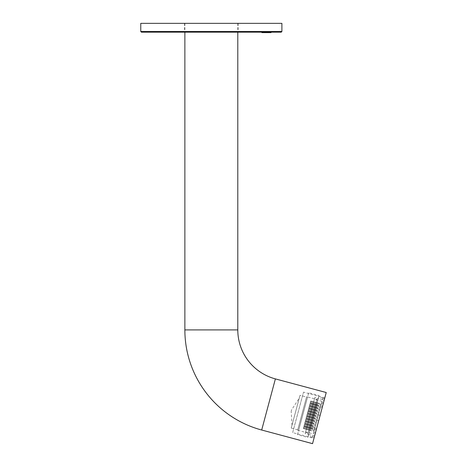 <?xml version="1.0" encoding="UTF-8"?>
<svg xmlns="http://www.w3.org/2000/svg" width="467" height="467" viewBox="0 0 467 467"><rect width="100%" height="100%" fill="white"/><g stroke="black" fill="none" stroke-linecap="round" stroke-linejoin="round"><path stroke-width="0.35" stroke-dasharray="2.33 1.75" d="M140.765 23.35L281.899 23.35M326.235 392.525L312.54 443.65M313.964 438.326L324.81 397.855L313.964 438.326L292.663 432.617L303.509 392.146L292.663 432.617M324.81 397.855L303.509 392.146M211.329 23.35L238.123 23.35L211.329 23.35M184.868 23.35L184.868 32.17L238.789 32.17L183.875 32.17L281.239 32.17M312.826 435.67L314.606 435.933L312.884 435.466L312.464 437.019L314.192 437.48L315.207 433.697L313.48 433.236L313.771 432.138L314.495 429.442L316.223 429.903L318.669 420.773L316.941 420.312L318.383 414.941L320.105 415.402L322.551 406.272L320.829 405.811L320.537 406.909L321.845 402.017L323.573 402.478L323.275 403.576L324.168 400.248L322.44 399.787L324.168 400.248L323.275 403.576L321.553 403.114L323.275 403.576L323.573 402.478L321.845 402.017L320.537 406.909L321.845 402.017L320.829 405.811L322.551 406.272L320.105 415.402L322.259 407.37L320.537 406.909L322.259 407.37L322.551 406.272L320.105 415.402L318.383 414.941L316.941 420.312L318.383 414.941L320.105 415.402L318.383 414.941L316.941 420.312L318.669 420.773L316.515 428.805L318.669 420.773L316.941 420.312L318.669 420.773L316.223 429.903L314.495 429.442L314.793 428.344L313.771 432.138L314.793 428.344L316.515 428.805L314.793 428.344L313.48 433.236L315.207 433.697L314.606 435.933L315.499 432.6L313.771 432.138L315.499 432.6L315.207 433.697L314.192 437.48L312.464 437.019L312.884 435.466L308.675 434.555L318.342 398.474L308.675 434.555M322.499 399.583L318.342 398.474M322.86 398.234L322.44 399.787L322.907 398.053L324.583 398.695L323.573 402.478L324.583 398.695L322.86 398.234M322.907 398.053L318.757 396.938L308.261 436.09L318.757 396.938M312.417 437.2L308.261 436.09M314.192 437.48L314.606 435.933L314.192 437.48M314.793 428.344L315.184 426.867L314.659 428.834L315.184 426.867L314.659 428.834L315.184 426.867L314.659 428.834L315.184 426.867L314.659 428.834L315.184 426.867L314.659 428.834L315.184 426.867L314.659 428.834L314.793 428.344L310.637 427.229L310.899 426.248L315.056 427.358L315.184 426.867L315.056 427.358L310.899 426.248L310.508 427.719L311.034 425.752L310.508 427.719L311.034 425.752L310.508 427.719L311.034 425.752L310.508 427.719L311.034 425.752L310.508 427.719L311.034 425.752L310.508 427.719L311.034 425.752L310.637 427.229L314.793 428.344M313.293 433.942L322.037 401.311L313.293 433.942L309.136 432.827L317.881 400.196L309.136 432.827M317.793 417.136L317.397 418.613L317.928 416.64L317.397 418.613L317.928 416.64L317.397 418.613L317.928 416.64L317.397 418.613L317.928 416.64L317.397 418.613L317.928 416.64L317.397 418.613L317.928 416.64L317.397 418.613L317.928 416.64L317.397 418.613L317.928 416.64L317.397 418.613L317.928 416.64L317.397 418.613L317.928 416.64L317.793 417.136L313.643 416.021L313.246 417.498L313.771 415.531L313.246 417.498L313.771 415.531L313.246 417.498L313.771 415.531L313.246 417.498L313.771 415.531L313.246 417.498L313.771 415.531L313.246 417.498L313.771 415.531L313.246 417.498L313.771 415.531L313.246 417.498L313.771 415.531L313.246 417.498L313.771 415.531L313.246 417.498L313.771 415.531L313.246 417.498L313.771 415.531L313.643 416.021L317.793 417.136M318.476 414.579L318.085 416.056L318.611 414.089L318.085 416.056L318.611 414.089L318.085 416.056L318.611 414.089L318.085 416.056L318.611 414.089L318.085 416.056L318.611 414.089L318.085 416.056L318.611 414.089L318.085 416.056L318.611 414.089L318.085 416.056L318.611 414.089L318.085 416.056L318.611 414.089L318.085 416.056L318.611 414.089L318.476 414.579L314.326 413.464L313.929 414.941L314.454 412.974L313.929 414.941L314.454 412.974L313.929 414.941L314.454 412.974L313.929 414.941L314.454 412.974L313.929 414.941L314.454 412.974L313.929 414.941L314.454 412.974L313.929 414.941L314.454 412.974L313.929 414.941L314.454 412.974L313.929 414.941L314.454 412.974L313.929 414.941L314.454 412.974L313.929 414.941L314.454 412.974L314.326 413.464L318.476 414.579M317.111 419.693L316.714 421.164L317.239 419.197L316.714 421.164L317.239 419.197L316.714 421.164L317.239 419.197L316.714 421.164L317.239 419.197L316.714 421.164L317.239 419.197L316.714 421.164L317.239 419.197L316.714 421.164L317.239 419.197L316.714 421.164L317.239 419.197L316.714 421.164L317.239 419.197L316.714 421.164L317.239 419.197L317.111 419.693L312.954 418.578L312.563 420.055L313.088 418.088L312.563 420.055L313.088 418.088L312.563 420.055L313.088 418.088L312.563 420.055L313.088 418.088L312.563 420.055L313.088 418.088L312.563 420.055L313.088 418.088L312.563 420.055L313.088 418.088L312.563 420.055L313.088 418.088L312.563 420.055L313.088 418.088L312.563 420.055L313.088 418.088L312.563 420.055L313.088 418.088L312.954 418.578L317.111 419.693M319.165 412.022L318.768 413.499L319.294 411.532L318.768 413.499L319.294 411.532L318.768 413.499L319.294 411.532L318.768 413.499L319.294 411.532L318.768 413.499L319.294 411.532L318.768 413.499L319.294 411.532L318.768 413.499L319.294 411.532L318.768 413.499L319.294 411.532L318.768 413.499L319.294 411.532L318.768 413.499L319.294 411.532L319.165 412.022L315.009 410.907L314.612 412.384L315.143 410.417L314.612 412.384L315.143 410.417L314.612 412.384L315.143 410.417L314.612 412.384L315.143 410.417L314.612 412.384L315.143 410.417L314.612 412.384L315.143 410.417L314.612 412.384L315.143 410.417L314.612 412.384L315.143 410.417L314.612 412.384L315.143 410.417L314.612 412.384L315.143 410.417L314.612 412.384L315.143 410.417L315.009 410.907L319.165 412.022M316.422 422.244L316.031 423.721L316.556 421.754L316.031 423.721L316.556 421.754L316.031 423.721L316.556 421.754L316.031 423.721L316.556 421.754L316.031 423.721L316.556 421.754L316.031 423.721L316.556 421.754L316.031 423.721L316.556 421.754L316.031 423.721L316.556 421.754L316.031 423.721L316.556 421.754L316.031 423.721L316.556 421.754L316.422 422.244L312.271 421.135L311.874 422.612L312.4 420.644L311.874 422.612L312.4 420.644L311.874 422.612L312.4 420.644L311.874 422.612L312.4 420.644L311.874 422.612L312.4 420.644L311.874 422.612L312.4 420.644L311.874 422.612L312.4 420.644L311.874 422.612L312.4 420.644L311.874 422.612L312.4 420.644L311.874 422.612L312.4 420.644L311.874 422.612L312.4 420.644L312.271 421.135L316.422 422.244M319.848 409.466L319.451 410.942L319.983 408.975L319.451 410.942L319.983 408.975L319.451 410.942L319.983 408.975L319.451 410.942L319.983 408.975L319.451 410.942L319.983 408.975L319.451 410.942L319.983 408.975L319.451 410.942L319.983 408.975L319.451 410.942L319.983 408.975L319.848 409.466L315.698 408.351L315.301 409.828L315.826 407.86L315.301 409.828L315.826 407.86L315.301 409.828L315.826 407.86L315.301 409.828L315.826 407.86L315.301 409.828L315.826 407.86L315.301 409.828L315.826 407.86L315.301 409.828L315.826 407.86L315.301 409.828L315.826 407.86L315.301 409.828L315.826 407.86L315.698 408.351L319.848 409.466M315.739 424.801L315.342 426.278L315.873 424.31L315.342 426.278L315.873 424.31L315.342 426.278L315.873 424.31L315.342 426.278L315.873 424.31L315.342 426.278L315.873 424.31L315.342 426.278L315.873 424.31L315.342 426.278L315.873 424.31L315.342 426.278L315.873 424.31L315.739 424.801L311.588 423.692L311.191 425.168L311.717 423.195L311.191 425.168L311.717 423.195L311.191 425.168L311.717 423.195L311.191 425.168L311.717 423.195L311.191 425.168L311.717 423.195L311.191 425.168L311.717 423.195L311.191 425.168L311.717 423.195L311.191 425.168L311.717 423.195L311.191 425.168L311.717 423.195L311.588 423.692L315.739 424.801M320.531 406.909L320.14 408.386L320.666 406.418L320.14 408.386L320.666 406.418L320.14 408.386L320.666 406.418L320.14 408.386L320.666 406.418L320.14 408.386L320.666 406.418L320.14 408.386L320.666 406.418L320.531 406.909L316.381 405.8L315.984 407.271L316.509 405.303L315.984 407.271L316.509 405.303L315.984 407.271L316.509 405.303L315.984 407.271L316.509 405.303L315.984 407.271L316.509 405.303L315.984 407.271L316.509 405.303L315.984 407.271L316.509 405.303L316.381 405.8L320.531 406.909M320.269 407.895L320.14 408.386L320.269 407.895L316.118 406.78L320.269 407.895M315.476 425.787L315.342 426.278L315.476 425.787L311.32 424.672L315.476 425.787M319.586 410.452L319.451 410.942L319.586 410.452L315.429 409.337L319.586 410.452M321.22 404.352L320.823 405.829L321.349 403.862L320.823 405.829L321.349 403.862L320.823 405.829L321.349 403.862L320.823 405.829L321.349 403.862L321.22 404.352L317.064 403.243L316.667 404.714L317.198 402.747L316.667 404.714L317.198 402.747L316.667 404.714L317.198 402.747L316.667 404.714L317.198 402.747L316.667 404.714L317.198 402.747L317.064 403.243L321.22 404.352M320.957 405.338L320.823 405.829L320.957 405.338L316.801 404.224L320.957 405.338M314.367 429.914L313.976 431.391L314.501 429.424L313.976 431.391L314.501 429.424L313.976 431.391L314.501 429.424L313.976 431.391L314.501 429.424L314.367 429.914L310.216 428.799L309.819 430.276L310.351 428.309L309.819 430.276L310.351 428.309L309.819 430.276L310.351 428.309L309.819 430.276L310.351 428.309L309.819 430.276L310.351 428.309L310.216 428.799L314.367 429.914M314.104 430.901L313.976 431.391L314.104 430.901L309.954 429.786L314.104 430.901M316.159 423.23L316.031 423.721L316.159 423.23L312.009 422.115L316.159 423.23M316.848 420.674L316.714 421.164L316.848 420.674L312.692 419.559L316.848 420.674M317.531 418.117L317.397 418.613L317.531 418.117L313.375 417.008L317.531 418.117M318.214 415.56L318.085 416.056L318.214 415.56L314.063 414.451L318.214 415.56M318.903 413.009L318.768 413.499L318.903 413.009L314.746 411.894L318.903 413.009M322.037 401.311L317.881 400.196M310.899 426.248L311.034 425.752L310.899 426.248L315.056 427.358L310.899 426.248M313.246 417.498L317.397 418.613M313.771 415.531L317.928 416.64M313.929 414.941L318.085 416.056M314.454 412.974L318.611 414.089M312.563 420.055L316.714 421.164M313.088 418.088L317.239 419.197M314.612 412.384L318.768 413.499M315.143 410.417L319.294 411.532M311.874 422.612L316.031 423.721M312.4 420.644L316.556 421.754M315.301 409.828L319.451 410.942M315.826 407.86L319.983 408.975M311.191 425.168L315.342 426.278M311.717 423.195L315.873 424.31M315.984 407.271L320.14 408.386M316.509 405.303L320.666 406.418M310.508 427.719L314.659 428.834M311.034 425.752L315.184 426.867M316.667 404.714L320.823 405.829M317.198 402.747L321.349 403.862M309.819 430.276L313.976 431.391M310.351 428.309L314.501 429.424M310.969 425.735L310.444 427.702L310.969 425.735L310.444 427.702L310.969 425.735L310.444 427.702L310.969 425.735L310.444 427.702L310.969 425.735L310.444 427.702L310.969 425.735L310.444 427.702L310.969 425.735L304.537 424.013L310.969 425.735L304.537 424.013L304.402 424.503L304.537 424.013L304.402 424.503L310.835 426.231L304.402 424.503L304.14 425.49L310.573 427.212L310.444 427.702L310.573 427.212L304.14 425.49L304.011 425.98L310.444 427.702L304.011 425.98L304.402 424.503L310.835 426.231L304.402 424.503L304.537 424.013L304.14 425.49L310.573 427.212L304.14 425.49L304.011 425.98L304.402 424.503L304.14 425.49L310.573 427.212L304.14 425.49L304.011 425.98L310.444 427.702L304.011 425.98L304.402 424.503L310.835 426.231L304.402 424.503L304.537 424.013L310.969 425.735L304.537 424.013L304.402 424.503L304.14 425.49L310.573 427.212L304.14 425.49L304.011 425.98L304.402 424.503L310.835 426.231L304.402 424.503L304.537 424.013L304.14 425.49L310.573 427.212L304.14 425.49L304.011 425.98L310.444 427.702L304.011 425.98L304.402 424.503L310.835 426.231L304.402 424.503L304.537 424.013L310.969 425.735L304.537 424.013L304.402 424.503L304.14 425.49L310.573 427.212L304.14 425.49L304.011 425.98L304.402 424.503L310.835 426.231L304.402 424.503L304.537 424.013L304.14 425.49L310.573 427.212L304.14 425.49L304.011 425.98L310.444 427.702M309.072 432.816L317.817 400.178L309.072 432.816L305.622 431.887L314.367 399.256L305.622 431.887M306.749 415.758L307.146 414.282L313.579 416.004L313.31 416.99L313.707 415.513L313.182 417.48L313.707 415.513L313.182 417.48L313.707 415.513L313.182 417.48L313.707 415.513L313.182 417.48L313.707 415.513L313.182 417.48L313.707 415.513L313.182 417.48L313.707 415.513L313.182 417.48L313.707 415.513L313.182 417.48L313.707 415.513L313.182 417.48L313.707 415.513L313.182 417.48L313.707 415.513L313.579 416.004L307.146 414.282L306.877 415.262L313.31 416.99L313.182 417.48L313.31 416.99L306.877 415.262L306.749 415.758L313.182 417.48L306.749 415.758L306.877 415.262L307.146 414.282L313.579 416.004L307.146 414.282L307.274 413.791L313.707 415.513L307.274 413.791L306.877 415.262L313.31 416.99L306.877 415.262L307.146 414.282L313.579 416.004L307.146 414.282L307.274 413.791L306.877 415.262L313.31 416.99L306.877 415.262L306.749 415.758L313.182 417.48L306.749 415.758L306.877 415.262L307.146 414.282L313.579 416.004L307.146 414.282L307.274 413.791L313.707 415.513L307.274 413.791L306.877 415.262L313.31 416.99L306.877 415.262L307.146 414.282L313.579 416.004L307.146 414.282L307.274 413.791L306.877 415.262L313.31 416.99L306.877 415.262L306.749 415.758L313.182 417.48L306.749 415.758L306.877 415.262L307.146 414.282L313.579 416.004L307.146 414.282L307.274 413.791L313.707 415.513L307.274 413.791L306.877 415.262L313.31 416.99L306.877 415.262L307.146 414.282L313.579 416.004L307.146 414.282L307.274 413.791L306.877 415.262L313.31 416.99L306.877 415.262L306.749 415.758L313.182 417.48L306.749 415.758L306.877 415.262L307.146 414.282L313.579 416.004L307.146 414.282L307.274 413.791L313.707 415.513L307.274 413.791L306.877 415.262L313.31 416.99L306.877 415.262L307.146 414.282L313.579 416.004L307.146 414.282L307.274 413.791L306.877 415.262L313.31 416.99L306.877 415.262L306.749 415.758L313.182 417.48L306.749 415.758L306.877 415.262L307.146 414.282L313.579 416.004L307.146 414.282L307.274 413.791L313.707 415.513L307.274 413.791L306.877 415.262L313.31 416.99L306.877 415.262L307.146 414.282L313.579 416.004L307.146 414.282L307.274 413.791L306.877 415.262L313.31 416.99L306.877 415.262L306.749 415.758L313.182 417.48M307.432 413.202L307.829 411.725L314.262 413.447L313.999 414.433L314.396 412.956L313.865 414.924L314.396 412.956L313.865 414.924L314.396 412.956L313.865 414.924L314.396 412.956L313.865 414.924L314.396 412.956L313.865 414.924L314.396 412.956L313.865 414.924L314.396 412.956L313.865 414.924L314.396 412.956L313.865 414.924L314.396 412.956L313.865 414.924L314.396 412.956L313.865 414.924L314.396 412.956L314.262 413.447L307.829 411.725L307.566 412.711L313.999 414.433L313.865 414.924L313.999 414.433L307.566 412.711L307.432 413.202L313.865 414.924L307.432 413.202L307.829 411.725L314.262 413.447L307.829 411.725L307.963 411.234L314.396 412.956L307.963 411.234L307.829 411.725L307.566 412.711L313.999 414.433L307.566 412.711L307.432 413.202L307.829 411.725L314.262 413.447L307.829 411.725L307.963 411.234L307.566 412.711L313.999 414.433L307.566 412.711L307.432 413.202L313.865 414.924L307.432 413.202L307.829 411.725L314.262 413.447L307.829 411.725L307.963 411.234L314.396 412.956L307.963 411.234L307.829 411.725L307.566 412.711L313.999 414.433L307.566 412.711L307.432 413.202L307.829 411.725L314.262 413.447L307.829 411.725L307.963 411.234L307.566 412.711L313.999 414.433L307.566 412.711L307.432 413.202L313.865 414.924L307.432 413.202L307.829 411.725L314.262 413.447L307.829 411.725L307.963 411.234L314.396 412.956L307.963 411.234L307.829 411.725L307.566 412.711L313.999 414.433L307.566 412.711L307.432 413.202L307.829 411.725L314.262 413.447L307.829 411.725L307.963 411.234L307.566 412.711L313.999 414.433L307.566 412.711L307.432 413.202L313.865 414.924L307.432 413.202L307.829 411.725L314.262 413.447L307.829 411.725L307.963 411.234L314.396 412.956L307.963 411.234L307.829 411.725L307.566 412.711L313.999 414.433L307.566 412.711L307.432 413.202L307.829 411.725L314.262 413.447L307.829 411.725L307.963 411.234L307.566 412.711L313.999 414.433L307.566 412.711L307.432 413.202L313.865 414.924L307.432 413.202L307.829 411.725L314.262 413.447L307.829 411.725L307.963 411.234L314.396 412.956L307.963 411.234L307.829 411.725L307.566 412.711L313.999 414.433L307.566 412.711L307.432 413.202L307.829 411.725L314.262 413.447L307.829 411.725L307.963 411.234L307.566 412.711L313.999 414.433L307.566 412.711L307.432 413.202L313.865 414.924M306.066 418.315L306.457 416.838L312.89 418.56L312.627 419.547L313.024 418.07L312.499 420.037L313.024 418.07L312.499 420.037L313.024 418.07L312.499 420.037L313.024 418.07L312.499 420.037L313.024 418.07L312.499 420.037L313.024 418.07L312.499 420.037L313.024 418.07L312.499 420.037L313.024 418.07L312.499 420.037L313.024 418.07L312.499 420.037L313.024 418.07L312.499 420.037L313.024 418.07L312.89 418.56L306.457 416.838L306.194 417.819L312.627 419.547L312.499 420.037L312.627 419.547L306.194 417.819L306.066 418.315L312.499 420.037L306.066 418.315L306.457 416.838L312.89 418.56L306.457 416.838L306.591 416.342L313.024 418.07L306.591 416.342L306.194 417.819L312.627 419.547L306.194 417.819L306.066 418.315L306.457 416.838L312.89 418.56L306.457 416.838L306.591 416.342L306.194 417.819L312.627 419.547L306.194 417.819L306.066 418.315L312.499 420.037L306.066 418.315L306.457 416.838L312.89 418.56L306.457 416.838L306.591 416.342L313.024 418.07L306.591 416.342L306.194 417.819L312.627 419.547L306.194 417.819L306.066 418.315L306.457 416.838L312.89 418.56L306.457 416.838L306.591 416.342L306.194 417.819L312.627 419.547L306.194 417.819L306.066 418.315L312.499 420.037L306.066 418.315L306.457 416.838L312.89 418.56L306.457 416.838L306.591 416.342L313.024 418.07L306.591 416.342L306.194 417.819L312.627 419.547L306.194 417.819L306.066 418.315L306.457 416.838L312.89 418.56L306.457 416.838L306.591 416.342L306.194 417.819L312.627 419.547L306.194 417.819L306.066 418.315L312.499 420.037L306.066 418.315L306.457 416.838L312.89 418.56L306.457 416.838L306.591 416.342L313.024 418.07L306.591 416.342L306.194 417.819L312.627 419.547L306.194 417.819L306.066 418.315L306.457 416.838L312.89 418.56L306.457 416.838L306.591 416.342L306.194 417.819L312.627 419.547L306.194 417.819L306.066 418.315L312.499 420.037L306.066 418.315L306.457 416.838L312.89 418.56L306.457 416.838L306.591 416.342L313.024 418.07L306.591 416.342L306.194 417.819L312.627 419.547L306.194 417.819L306.066 418.315L306.457 416.838L312.89 418.56L306.457 416.838L306.591 416.342L306.194 417.819L312.627 419.547L306.194 417.819L306.066 418.315L312.499 420.037M308.121 410.645L308.512 409.168L314.945 410.89L314.682 411.876L315.079 410.4L314.554 412.367L315.079 410.4L314.554 412.367L315.079 410.4L314.554 412.367L315.079 410.4L314.554 412.367L315.079 410.4L314.554 412.367L315.079 410.4L314.554 412.367L315.079 410.4L314.554 412.367L315.079 410.4L314.554 412.367L315.079 410.4L314.554 412.367L315.079 410.4L314.554 412.367L315.079 410.4L314.945 410.89L308.512 409.168L308.249 410.154L314.682 411.876L314.554 412.367L314.682 411.876L308.249 410.154L308.121 410.645L314.554 412.367L308.121 410.645L308.512 409.168L314.945 410.89L308.512 409.168L308.646 408.678L315.079 410.4L308.646 408.678L308.512 409.168L308.249 410.154L314.682 411.876L308.249 410.154L308.121 410.645L308.512 409.168L314.945 410.89L308.512 409.168L308.646 408.678L308.249 410.154L314.682 411.876L308.249 410.154L308.121 410.645L314.554 412.367L308.121 410.645L308.512 409.168L314.945 410.89L308.512 409.168L308.646 408.678L315.079 410.4L308.646 408.678L308.512 409.168L308.249 410.154L314.682 411.876L308.249 410.154L308.121 410.645L308.512 409.168L314.945 410.89L308.512 409.168L308.646 408.678L308.249 410.154L314.682 411.876L308.249 410.154L308.121 410.645L314.554 412.367L308.121 410.645L308.512 409.168L314.945 410.89L308.512 409.168L308.646 408.678L315.079 410.4L308.646 408.678L308.512 409.168L308.249 410.154L314.682 411.876L308.249 410.154L308.121 410.645L308.512 409.168L314.945 410.89L308.512 409.168L308.646 408.678L308.249 410.154L314.682 411.876L308.249 410.154L308.121 410.645L314.554 412.367L308.121 410.645L308.512 409.168L314.945 410.89L308.512 409.168L308.646 408.678L315.079 410.4L308.646 408.678L308.512 409.168L308.249 410.154L314.682 411.876L308.249 410.154L308.121 410.645L308.512 409.168L314.945 410.89L308.512 409.168L308.646 408.678L308.249 410.154L314.682 411.876L308.249 410.154L308.121 410.645L314.554 412.367L308.121 410.645L308.512 409.168L314.945 410.89L308.512 409.168L308.646 408.678L315.079 410.4L308.646 408.678L308.512 409.168L308.249 410.154L314.682 411.876L308.249 410.154L308.121 410.645L308.512 409.168L314.945 410.89L308.512 409.168L308.646 408.678L308.249 410.154L314.682 411.876L308.249 410.154L308.121 410.645L314.554 412.367M305.377 420.866L305.774 419.395L312.207 421.117L311.944 422.098L312.341 420.627L311.81 422.594L312.341 420.627L311.81 422.594L312.341 420.627L311.81 422.594L312.341 420.627L311.81 422.594L312.341 420.627L311.81 422.594L312.341 420.627L311.81 422.594L312.341 420.627L311.81 422.594L312.341 420.627L311.81 422.594L312.341 420.627L311.81 422.594L312.341 420.627L311.81 422.594L312.341 420.627L312.207 421.117L305.774 419.395L305.511 420.376L311.944 422.098L311.81 422.594L311.944 422.098L305.511 420.376L305.377 420.866L311.81 422.594L305.377 420.866L305.774 419.395L312.207 421.117L305.774 419.395L305.908 418.899L312.341 420.627L305.908 418.899L305.774 419.395L305.511 420.376L311.944 422.098L305.511 420.376L305.377 420.866L305.774 419.395L312.207 421.117L305.774 419.395L305.908 418.899L305.511 420.376L311.944 422.098L305.511 420.376L305.377 420.866L311.81 422.594L305.377 420.866L305.774 419.395L312.207 421.117L305.774 419.395L305.908 418.899L312.341 420.627L305.908 418.899L305.774 419.395L305.511 420.376L311.944 422.098L305.511 420.376L305.377 420.866L305.774 419.395L312.207 421.117L305.774 419.395L305.908 418.899L305.511 420.376L311.944 422.098L305.511 420.376L305.377 420.866L311.81 422.594L305.377 420.866L305.774 419.395L312.207 421.117L305.774 419.395L305.908 418.899L312.341 420.627L305.908 418.899L305.774 419.395L305.511 420.376L311.944 422.098L305.511 420.376L305.377 420.866L305.774 419.395L312.207 421.117L305.774 419.395L305.908 418.899L305.511 420.376L311.944 422.098L305.511 420.376L305.377 420.866L311.81 422.594L305.377 420.866L305.774 419.395L312.207 421.117L305.774 419.395L305.908 418.899L312.341 420.627L305.908 418.899L305.774 419.395L305.511 420.376L311.944 422.098L305.511 420.376L305.377 420.866L305.774 419.395L312.207 421.117L305.774 419.395L305.908 418.899L305.511 420.376L311.944 422.098L305.511 420.376L305.377 420.866L311.81 422.594L305.377 420.866L305.774 419.395L312.207 421.117L305.774 419.395L305.908 418.899L312.341 420.627L305.908 418.899L305.774 419.395L305.511 420.376L311.944 422.098L305.511 420.376L305.377 420.866L305.774 419.395L312.207 421.117L305.774 419.395L305.908 418.899L305.511 420.376L311.944 422.098L305.511 420.376L305.377 420.866L311.81 422.594M308.804 408.088L309.201 406.611L315.634 408.339L315.365 409.32L315.762 407.843L315.237 409.81L315.762 407.843L315.237 409.81L315.762 407.843L315.237 409.81L315.762 407.843L315.237 409.81L315.762 407.843L315.237 409.81L315.762 407.843L315.237 409.81L315.762 407.843L315.237 409.81L315.762 407.843L315.237 409.81L315.762 407.843L315.634 408.339L309.201 406.611L308.932 407.598L315.365 409.32L315.237 409.81L315.365 409.32L308.932 407.598L308.804 408.088L315.237 409.81L308.804 408.088L308.932 407.598L309.201 406.611L315.634 408.339L309.201 406.611L309.329 406.121L315.762 407.843L309.329 406.121L308.932 407.598L315.365 409.32L308.932 407.598L308.804 408.088L309.201 406.611L315.634 408.339L309.201 406.611L309.329 406.121L308.932 407.598L315.365 409.32L308.932 407.598L308.804 408.088L315.237 409.81L308.804 408.088L308.932 407.598L309.201 406.611L315.634 408.339L309.201 406.611L309.329 406.121L315.762 407.843L309.329 406.121L308.932 407.598L315.365 409.32L308.932 407.598L308.804 408.088L309.201 406.611L315.634 408.339L309.201 406.611L309.329 406.121L308.932 407.598L315.365 409.32L308.932 407.598L308.804 408.088L315.237 409.81L308.804 408.088L308.932 407.598L309.201 406.611L315.634 408.339L309.201 406.611L309.329 406.121L315.762 407.843L309.329 406.121L308.932 407.598L315.365 409.32L308.932 407.598L308.804 408.088L309.201 406.611L315.634 408.339L309.201 406.611L309.329 406.121L308.932 407.598L315.365 409.32L308.932 407.598L308.804 408.088L315.237 409.81L308.804 408.088L308.932 407.598L309.201 406.611L315.634 408.339L309.201 406.611L309.329 406.121L315.762 407.843L309.329 406.121L308.932 407.598L315.365 409.32L308.932 407.598L308.804 408.088L309.201 406.611L315.634 408.339L309.201 406.611L309.329 406.121L308.932 407.598L315.365 409.32L308.932 407.598L308.804 408.088L315.237 409.81M304.694 423.423L305.091 421.952L311.524 423.674L311.127 425.151L311.652 423.184L311.127 425.151L311.652 423.184L311.127 425.151L311.652 423.184L311.127 425.151L311.652 423.184L311.127 425.151L311.652 423.184L311.127 425.151L311.652 423.184L311.127 425.151L311.652 423.184L311.127 425.151L311.652 423.184L311.524 423.674L305.091 421.952L304.823 422.933L311.256 424.655L311.127 425.151L311.256 424.655L304.823 422.933L304.694 423.423L311.127 425.151L304.694 423.423L304.823 422.933L305.091 421.952L311.524 423.674L305.091 421.952L305.22 421.456L311.652 423.184L305.22 421.456L304.823 422.933L311.256 424.655L304.823 422.933L304.694 423.423L305.091 421.952L311.524 423.674L305.091 421.952L305.22 421.456L304.823 422.933L311.256 424.655L304.823 422.933L304.694 423.423L311.127 425.151L304.694 423.423L304.823 422.933L305.091 421.952L311.524 423.674L305.091 421.952L305.22 421.456L311.652 423.184L305.22 421.456L304.823 422.933L311.256 424.655L304.823 422.933L304.694 423.423L305.091 421.952L311.524 423.674L305.091 421.952L305.22 421.456L304.823 422.933L311.256 424.655L304.823 422.933L304.694 423.423L311.127 425.151L304.694 423.423L304.823 422.933L305.091 421.952L311.524 423.674L305.091 421.952L305.22 421.456L311.652 423.184L305.22 421.456L304.823 422.933L311.256 424.655L304.823 422.933L304.694 423.423L305.091 421.952L311.524 423.674L305.091 421.952L305.22 421.456L304.823 422.933L311.256 424.655L304.823 422.933L304.694 423.423L311.127 425.151L304.694 423.423L304.823 422.933L305.091 421.952L311.524 423.674L305.091 421.952L305.22 421.456L311.652 423.184L305.22 421.456L304.823 422.933L311.256 424.655L304.823 422.933L304.694 423.423L305.091 421.952L311.524 423.674L305.091 421.952L305.22 421.456L304.823 422.933L311.256 424.655L304.823 422.933L304.694 423.423L311.127 425.151M309.487 405.531L309.884 404.054L316.317 405.782L316.054 406.763L316.451 405.286L315.92 407.253L316.451 405.286L315.92 407.253L316.451 405.286L315.92 407.253L316.451 405.286L315.92 407.253L316.451 405.286L315.92 407.253L316.451 405.286L315.92 407.253L316.451 405.286L316.317 405.782L309.884 404.054L309.621 405.041L316.054 406.763L315.92 407.253L316.054 406.763L309.621 405.041L309.487 405.531L315.92 407.253L309.487 405.531L309.884 404.054L316.317 405.782L309.884 404.054L310.018 403.564L316.451 405.286L310.018 403.564L309.884 404.054L309.621 405.041L316.054 406.763L309.621 405.041L309.487 405.531L309.884 404.054L316.317 405.782L309.884 404.054L310.018 403.564L309.621 405.041L316.054 406.763L309.621 405.041L309.487 405.531L315.92 407.253L309.487 405.531L309.884 404.054L316.317 405.782L309.884 404.054L310.018 403.564L316.451 405.286L310.018 403.564L309.884 404.054L309.621 405.041L316.054 406.763L309.621 405.041L309.487 405.531L309.884 404.054L316.317 405.782L309.884 404.054L310.018 403.564L309.621 405.041L316.054 406.763L309.621 405.041L309.487 405.531L315.92 407.253L309.487 405.531L309.884 404.054L316.317 405.782L309.884 404.054L310.018 403.564L316.451 405.286L310.018 403.564L309.884 404.054L309.621 405.041L316.054 406.763L309.621 405.041L309.487 405.531L309.884 404.054L316.317 405.782L309.884 404.054L310.018 403.564L309.621 405.041L316.054 406.763L309.621 405.041L309.487 405.531L315.92 407.253M310.176 402.974L310.567 401.497L317 403.225L316.737 404.206L317.134 402.729L316.608 404.702L317.134 402.729L316.608 404.702L317.134 402.729L316.608 404.702L317.134 402.729L316.608 404.702L317.134 402.729L317 403.225L310.567 401.497L310.304 402.484L316.737 404.206L316.608 404.702L316.737 404.206L310.304 402.484L310.176 402.974L316.608 404.702L310.176 402.974L310.567 401.497L317 403.225L310.567 401.497L310.701 401.007L317.134 402.729L310.701 401.007L310.567 401.497L310.304 402.484L316.737 404.206L310.304 402.484L310.176 402.974L310.567 401.497L317 403.225L310.567 401.497L310.701 401.007L310.304 402.484L316.737 404.206L310.304 402.484L310.176 402.974L316.608 404.702L310.176 402.974L310.567 401.497L317 403.225L310.567 401.497L310.701 401.007L317.134 402.729L310.701 401.007L310.567 401.497L310.304 402.484L316.737 404.206L310.304 402.484L310.176 402.974L310.567 401.497L317 403.225L310.567 401.497L310.701 401.007L310.304 402.484L316.737 404.206L310.304 402.484L310.176 402.974L316.608 404.702M303.322 428.537L303.719 427.06L310.152 428.788L309.89 429.768L310.286 428.292L309.755 430.259L310.286 428.292L309.755 430.259L310.286 428.292L309.755 430.259L310.286 428.292L309.755 430.259L310.286 428.292L310.152 428.788L303.719 427.06L303.457 428.046L309.89 429.768L309.755 430.259L309.89 429.768L303.457 428.046L303.322 428.537L309.755 430.259L303.322 428.537L303.719 427.06L310.152 428.788L303.719 427.06L303.854 426.569L310.286 428.292L303.854 426.569L303.719 427.06L303.457 428.046L309.89 429.768L303.457 428.046L303.322 428.537L303.719 427.06L310.152 428.788L303.719 427.06L303.854 426.569L303.457 428.046L309.89 429.768L303.457 428.046L303.322 428.537L309.755 430.259L303.322 428.537L303.719 427.06L310.152 428.788L303.719 427.06L303.854 426.569L310.286 428.292L303.854 426.569L303.719 427.06L303.457 428.046L309.89 429.768L303.457 428.046L303.322 428.537L303.719 427.06L310.152 428.788L303.719 427.06L303.854 426.569L303.457 428.046L309.89 429.768L303.457 428.046L303.322 428.537L309.755 430.259M317.817 400.178L314.367 399.256M314.828 397.528L305.161 433.615L314.828 397.528L318.278 398.456L308.611 434.538L305.161 433.615M308.611 434.538L318.278 398.456M319.054 395.567L307.835 437.427L319.054 395.567L308.699 392.794L297.485 434.649L307.835 437.427M297.485 434.649L308.699 392.794M307.56 397.043L298.623 430.399L307.56 397.043L306.603 396.787L297.666 430.142L306.603 396.787M298.623 430.399L297.666 430.142M306.527 397.073L297.742 429.856L306.527 397.073L300.007 395.327L291.221 428.111L300.007 395.327M297.742 429.856L291.221 428.111M299.236 398.211L291.998 425.227L299.236 398.211L291.595 409.845L291.198 411.334L291.595 409.845M291.998 425.227L291.198 411.334M310.018 403.564L309.884 404.054L310.018 403.564L316.451 405.286M304.011 425.98L304.402 424.503L310.835 426.231L304.402 424.503L304.537 424.013M305.22 421.456L305.091 421.952L305.22 421.456L311.652 423.184M309.329 406.121L309.201 406.611L309.329 406.121L315.762 407.843M310.701 401.007L310.567 401.497L310.701 401.007L317.134 402.729M303.854 426.569L303.719 427.06L303.854 426.569L310.286 428.292M305.908 418.899L305.774 419.395L305.908 418.899L312.341 420.627M306.591 416.342L306.457 416.838L306.591 416.342L313.024 418.07M307.274 413.791L307.146 414.282L307.274 413.791L313.707 415.513M307.963 411.234L307.829 411.725L307.963 411.234L314.396 412.956M308.646 408.678L308.512 409.168L308.646 408.678L315.079 410.4M317.239 398.509L307.735 433.971L317.239 398.509M307.992 433.014L316.982 399.466L307.992 433.014L298.6 430.498L307.59 396.95L316.982 399.466M307.59 396.95L298.6 430.498M262.051 32.17L262.051 32.614L270.872 32.614L262.051 32.614L270.872 32.614L262.051 32.614L270.872 32.614L262.051 32.614L270.872 32.614L263.943 32.614L270.872 32.614L270.872 32.17L270.872 32.614L270.872 32.17L262.051 32.17L270.872 32.17L270.872 32.614L270.872 32.17L262.051 32.17L262.051 32.614L262.051 32.17L270.872 32.17L262.051 32.17L262.051 32.614L262.051 32.17L270.872 32.17L270.872 32.614L270.872 32.17L270.872 32.614L270.872 32.17L269.833 32.17L269.833 32.614L269.833 32.17L262.051 32.17L262.051 32.614L262.051 32.17L262.051 32.614L262.051 32.17L270.872 32.17M268.974 32.17L268.974 32.614M263.943 32.17L263.943 32.614M261.894 32.17L271.023 32.17L261.894 32.17L270.673 32.17L261.899 32.17L261.899 32.614L271.023 32.614L261.894 32.614M268.04 32.17L268.04 32.614M267.941 32.17L267.941 32.614M269.979 32.17L269.979 32.614M264.538 32.17L264.538 32.614M264.62 32.17L264.62 32.614M262.933 32.17L262.933 32.614M271.023 32.17L271.023 32.614M266.593 32.17L262.898 32.17L270.025 32.17L262.898 32.614L266.593 32.614M270.025 32.614L269.109 32.614L270.025 32.614L270.025 32.17M262.898 32.17L262.898 32.614M269.833 32.17L269.833 32.614M237.796 329.912L184.868 329.912M261.689 430.025L275.384 378.9M281.899 31.511L140.765 31.511M212.789 31.511L238.123 31.511L212.789 31.511M209.87 31.511L184.535 31.511L209.87 31.511M262.221 32.17L262.221 32.614M269.628 32.17L269.628 32.614M269.033 32.17L269.033 32.614M269.716 32.17L269.716 32.614L269.71 32.17M269.774 32.17L269.774 32.614M269.237 32.17L269.237 32.614M268.478 32.17L268.478 32.614M267.754 32.17L267.754 32.614M267.235 32.17L267.235 32.614M266.803 32.17L266.803 32.614M266.254 32.17L266.254 32.614M265.431 32.17L265.431 32.614M264.334 32.17L264.334 32.614M263.084 32.17L263.084 32.614M262.203 32.17L262.203 32.614M263.149 32.17L263.149 32.614M263.359 32.17L263.359 32.614L263.347 32.17M263.324 32.17L263.324 32.614M264.252 32.17L264.252 32.614M265.04 32.17L265.04 32.614M265.67 32.17L265.67 32.614M266.231 32.17L266.231 32.614M267.13 32.17L267.13 32.614M268.379 32.17L268.379 32.614M270.679 32.17L270.679 32.614L270.673 32.17M266.575 32.17L266.575 32.614M263.137 32.17L263.137 32.614M268.782 32.17L268.782 32.614M262.483 32.17L262.483 32.614M264.112 32.17L264.112 32.614M266.476 32.17L266.476 32.614L266.47 32.17M268.875 32.17L268.875 32.614M270.481 32.17L270.481 32.614M270.422 32.17L270.422 32.614M263.756 32.17L263.756 32.614M269.109 32.17L269.109 32.614L269.097 32.17M264.591 32.17L264.591 32.614M237.796 23.35L237.796 32.17M238.123 23.35L238.123 31.511L238.789 32.17M184.535 23.35L184.535 31.511L183.875 32.17"/><path stroke-width="0.7" d="M141.425 32.17L281.239 32.17L281.899 31.511L140.765 31.511L141.425 32.17L184.868 32.17L184.868 329.912A103.645 103.645 0 0 0 261.689 430.025L312.54 443.65L326.235 392.525L275.384 378.9L261.689 430.025M237.796 32.17L237.796 329.912A50.722 50.722 0 0 0 275.384 378.9M281.899 31.511L281.899 23.35L140.765 23.35L140.765 31.511M262.483 32.614L261.894 32.614L261.894 32.17M271.023 32.17L271.023 32.614L270.481 32.614M270.872 32.17L270.872 32.614L262.051 32.614L262.051 32.17M269.833 32.17L269.833 32.614M184.868 329.912L237.796 329.912"/></g></svg>
